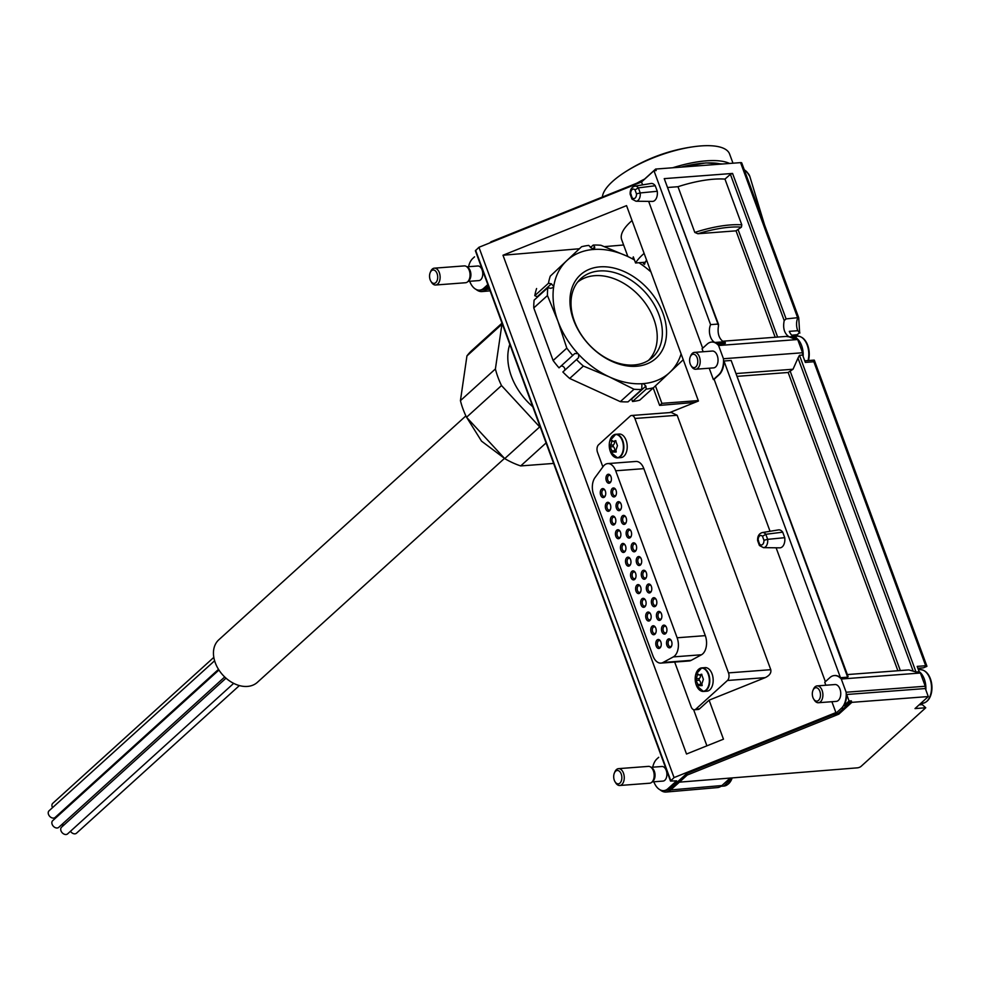 <?xml version="1.0" encoding="UTF-8"?>
<svg xmlns="http://www.w3.org/2000/svg" width="981" height="981" viewBox="0 0 981 981"><rect width="100%" height="100%" fill="white"/><g stroke="black" fill="none" stroke-linecap="round" stroke-linejoin="round"><path stroke-width="1.47" d="M643.364 263.828L645.093 262.258L635.565 262.982A63.324 21.447 -20.2 0 1 644.125 253.405M646.565 260.039A51.711 17.523 159.8 0 0 644.529 264.416M635.565 262.982L633.309 256.863L632.745 258.776M627.877 256.556L621.672 239.683A63.324 21.447 -20.2 0 1 632.034 220.553M701.771 674.241L699.441 675.087L698.165 674.131L697.295 674.903L696.032 680.495L698.447 685.486L702.004 684.542M700.974 674.303L701.881 675.198L700.974 674.303M702.114 684.873L701.256 685.658L703.389 679.293L701.881 675.198M698.264 685.658L702.163 685.596M698.582 674.818L697.295 674.903L698.165 674.131M612.635 441.217L611.359 441.315L612.218 440.53L610.084 446.907L612.5 451.885L616.056 450.953M615.823 440.653L613.493 441.499L612.218 440.53M615.026 440.714L615.933 441.609L615.026 440.714M616.178 451.285L615.308 452.069L617.441 445.693L615.933 441.609M612.316 452.069L616.215 451.996M630.709 193.797L632.169 197.77A4.77 2.882 -94.3 0 0 635.148 198.039A4.77 2.882 -94.3 0 0 636.485 193.858L640.213 192.938L638.349 187.874A7.578 4.586 -94.3 0 0 634.866 186.145L650.955 183.496A9.001 5.445 85.7 0 1 655.247 185.74L638.349 187.874L635.026 189.885A4.77 2.882 -94.3 0 0 632.046 189.615A4.77 2.882 -94.3 0 0 630.709 193.797L631.151 194.41M657.282 191.283A9.001 5.445 85.7 0 1 652.316 201.424L636.007 201.228A7.578 4.586 -94.3 0 0 640.213 192.938L657.282 191.283L655.247 185.74M758.166 540.212L759.625 544.185A4.77 2.882 -94.3 0 0 762.605 544.455A4.77 2.882 -94.3 0 0 763.941 540.273L767.669 539.354L765.805 534.289A7.578 4.586 -94.3 0 0 762.323 532.56L778.411 529.912A9.001 5.445 85.7 0 1 782.703 532.156L765.805 534.289L762.482 536.3A4.77 2.882 -94.3 0 0 759.502 536.031A4.77 2.882 -94.3 0 0 758.166 540.212L758.607 540.813M784.739 537.686A9.001 5.445 85.7 0 1 779.772 547.839L763.463 547.643A7.578 4.586 -94.3 0 0 767.669 539.354L784.739 537.686L782.703 532.156M847.351 674.572L908.835 669.913L916.009 671.997L919.16 671.764A17.45 10.558 85.7 0 1 920.399 673.015L925.267 686.246A17.45 10.558 85.7 0 1 925.341 688.539L846.677 694.499A17.45 10.558 85.7 0 1 843.807 705.793L846.051 705.621A17.45 10.558 85.7 0 1 843.967 708.159L838.461 713.162L834.046 714.928L841.293 708.368A17.45 10.558 85.7 0 0 846.149 692.23L841.281 679.011A17.45 10.558 85.7 0 0 834.304 675.566A17.45 10.558 85.7 0 0 829.951 677.552L824.751 682.273L825.843 685.228M831.9 701.709L835.898 712.586L833.862 714.438L686.725 773.531L670.182 788.528A16.885 10.215 85.7 0 1 665.976 790.453L663.745 790.625A16.885 10.215 85.7 0 1 653.837 781.771M834.524 675.553A17.45 10.558 85.7 0 1 834.745 675.529A17.45 10.558 85.7 0 1 840.496 677.724L723.966 361.008A17.45 10.558 85.7 0 1 719.036 374.84L714.119 379.291L770.048 531.285M776.118 547.803L825.377 681.697M714.119 379.291L713.383 379.586L709.202 368.218M713.383 379.586L718.595 374.877A17.45 10.558 85.7 0 0 723.451 358.739L718.582 345.52A17.45 10.558 85.7 0 0 711.605 342.075A17.45 10.558 85.7 0 0 707.252 344.061L702.053 348.782L703.144 351.738M663.745 790.625A16.885 10.215 85.7 0 0 667.951 788.699L676.608 780.851L670.501 781.072L475.38 250.768L478.936 247.286L641.525 181.988L642.592 184.869M648.662 201.387L702.678 348.206M478.936 247.286L674.057 777.59L835.898 712.586M602.874 466.895L597.527 452.351A5.628 3.409 85.7 0 1 598.582 444.761L630.182 416.128A5.628 3.409 85.7 0 1 631.58 415.49L671.274 412.474L677.16 415.27L634.903 418.482L728.503 672.892A5.628 3.409 85.7 0 1 727.448 680.483L695.848 709.116A5.628 3.409 85.7 0 1 694.45 709.766A5.628 3.409 85.7 0 1 691.127 706.774L674.683 662.077M694.45 709.766L698.129 709.484A5.628 3.409 85.7 0 0 699.539 708.834L709.104 700.164L765.229 677.626C769.582 675.529 771.434 672.88 770.772 669.692L677.16 415.27M709.104 700.164L723.463 739.183L686.516 754.021L502.995 255.244L626.54 205.63L698.435 401.021L669.618 412.609M840.496 677.724L847.67 677.184L731.152 360.468L848.111 676.608M723.966 361.008L731.152 360.468M917.885 668.269L923.354 667.853L926.861 666.381A2.82 0.956 159.8 0 0 926.873 666.087A2.82 0.956 159.8 0 0 925.684 665.743L917.186 666.393L919.16 671.764M913.115 670.967L797.994 358.077L799.49 355.294L802.642 355.048L805.34 362.406L813.838 361.756L925.684 665.743M670.501 781.072L674.057 777.59M793.31 338.506L792.807 337.121L789.447 336.986L793.31 338.506L796.462 338.273A17.45 10.558 85.7 0 1 797.7 339.524L802.556 352.755A17.45 10.558 85.7 0 1 802.642 355.048M791.9 337.194L795.959 336.888L796.462 338.273M897.885 670.746L788.148 372.486L737.614 376.312M722.507 341.241L786.137 336.422L789.104 336.851C784.346 333.614 782.703 328.181 784.199 320.566L786.1 318.899L797.982 317.66M784.199 320.566L730.391 174.324L724.971 179.106L741.795 224.833L741.428 227.138L736.032 230.842L697.859 233.736L694.806 232.436L677.981 186.709L668.135 187.457M788.148 372.486L793.028 369.236L797.994 358.077M711.826 342.062A17.45 10.558 85.7 0 1 712.047 342.038A17.45 10.558 85.7 0 1 714.953 342.467A11.257 6.806 85.7 0 1 710.587 324.625L717.761 324.086L718.533 325.545C717.221 333.148 718.865 338.58 723.488 341.829L714.953 342.467M641.525 181.988L653.959 170.719L710.587 324.625M789.104 336.851L793.617 336.508A11.257 6.806 85.7 0 1 789.3 331.345L797.786 330.707A11.257 6.806 85.7 0 1 797.737 318.016L740.569 162.625A2.82 0.956 -20.2 0 1 741.759 162.956L798.73 317.795M804.763 360.824L814.218 360.113L813.838 361.756M925.341 688.539L928.284 696.559L915.015 708.576L925.745 707.767L922.287 704.616L919.123 704.861M920.558 703.561L922.287 704.616A18.578 11.232 85.7 0 1 920.301 703.794M846.677 694.499L849.068 701.023L851.312 700.851L851.851 702.347L928.284 696.559M925.745 707.767L861.085 766.357A2.82 0.956 -20.2 0 1 857.431 767.841L679.404 782.151L687.276 775.027L838.829 714.156L851.851 702.347M730.158 778.08L721.918 785.548A17.916 10.84 85.7 0 1 717.528 787.584L666.173 792.035A18.48 11.183 85.7 0 0 670.697 789.938L679.404 782.151M489.715 242.957L491.064 241.743L642.616 180.872L655.639 169.063L740.569 162.625M655.639 169.063L656.191 170.547L653.959 170.719M718.533 325.545L664.235 178.628L732.574 173.441L730.391 174.324M847.461 675.934L847.67 677.184L847.461 675.934M664.235 178.628L718.57 324.552M623.634 244.992L604.897 246.587M579.342 248.757L502.995 255.244M706.909 745.83L693.604 709.655M695.038 402.394L659.624 405.398L653.199 387.949M843.807 705.793L849.068 701.023M468.587 266.697A16.885 10.215 85.7 0 1 472.83 258.395L474.546 256.814A18.48 11.183 85.7 0 0 474.105 257.243M851.312 700.851L846.051 705.621M838.461 713.162L838.829 714.156M686.725 773.531L687.276 775.027M652.733 767.179A16.885 10.215 85.7 0 1 656.976 758.877L658.692 757.295A18.48 11.183 85.7 0 0 658.239 757.724M666.173 792.035A18.48 11.183 85.7 0 1 660.176 789.877M488.33 285.962L486.036 288.046A16.885 10.215 85.7 0 1 481.83 289.971L479.599 290.143A16.885 10.215 85.7 0 1 469.691 281.289M488.857 287.372L486.564 289.456A18.48 11.183 85.7 0 1 482.027 291.553A18.48 11.183 85.7 0 1 476.043 289.383M677.981 186.709A68.106 23.066 -20.2 0 1 724.971 179.106M659.624 405.398L661.893 403.35L698.276 400.591M655.443 385.852L661.893 403.35M795.579 336.912A11.257 6.806 85.7 0 1 793.948 336.642L789.447 336.986M794.585 336.348A18.578 11.232 85.7 0 1 796.928 334.84L799.711 332.584M799.895 333.025L797.786 330.707M651.065 767.314L661.905 766.492A7.321 4.427 85.7 0 1 666.872 773.445A7.321 4.427 85.7 0 1 663.021 781.084L652.169 781.906M466.931 266.82L477.772 265.998A7.321 4.427 85.7 0 1 482.738 272.963A7.321 4.427 85.7 0 1 478.875 280.591L468.035 281.412M487.827 284.576L483.805 288.206A16.885 10.215 85.7 0 1 479.599 290.143M791.79 335.232L797.737 334.619L795.174 336.299M690.293 356.802L690.783 355.637A8.449 5.101 85.7 0 1 692.328 353.368A8.449 5.101 85.7 0 1 694.438 352.4L712.28 351.051A8.449 5.101 85.7 0 1 718.006 359.083A8.449 5.101 85.7 0 1 713.555 367.887L695.713 369.236A8.449 5.101 85.7 0 1 691.617 366.587L690.955 365.521A6.72 4.059 85.7 0 1 690.293 356.802A6.72 4.059 85.7 0 1 691.519 354.987A6.72 4.059 85.7 0 1 696.939 357.28A6.72 4.059 85.7 0 1 696.461 366.207A6.72 4.059 85.7 0 1 690.955 365.521M717.798 344.233L724.971 343.693L724.665 342.185L715.284 342.602A17.45 10.558 85.7 0 1 717.798 344.233L717.283 342.847L724.468 342.308M724.763 342.443L724.971 343.693L724.763 342.443M718.582 345.52L797.7 339.524M723.451 358.739L802.556 352.755M717.283 342.847A11.257 6.806 85.7 0 1 717.099 342.86A11.257 6.806 85.7 0 1 715.284 342.602M812.991 690.293L813.494 689.128A8.449 5.101 85.7 0 1 815.027 686.859A8.449 5.101 85.7 0 1 817.136 685.891L834.978 684.542A8.449 5.101 85.7 0 1 840.717 692.574A8.449 5.101 85.7 0 1 836.253 701.378L818.412 702.727A8.449 5.101 85.7 0 1 814.316 700.078L813.654 699.012A6.72 4.059 85.7 0 1 812.991 690.293A6.72 4.059 85.7 0 1 814.218 688.478A6.72 4.059 85.7 0 1 819.638 690.771A6.72 4.059 85.7 0 1 819.16 699.698A6.72 4.059 85.7 0 1 813.654 699.012M841.281 679.011L920.399 673.015M846.149 692.23L925.267 686.246M631.58 415.49A5.628 3.409 85.7 0 1 634.903 418.482M700.826 690.832A11.821 7.149 -94.3 0 0 703.512 691.458L696.547 685.719A17.768 17.768 0 0 1 695.701 674.609L695.701 674.609A11.625 7.026 -94.3 0 0 696.547 685.719A11.625 7.026 -94.3 0 0 706.05 689.962A11.625 7.026 -94.3 0 0 708.49 675.002A11.625 7.026 -94.3 0 0 699.355 668.784A11.625 7.026 -94.3 0 0 695.701 674.609L701.722 667.889L705.094 667.632A11.821 7.149 85.7 0 1 712.758 676.326A11.821 7.149 85.7 0 1 709.827 689.851A11.821 7.149 85.7 0 1 706.884 691.2L703.512 691.458A11.821 7.149 -94.3 0 0 706.455 690.109A11.821 7.149 -94.3 0 0 709.373 676.583A11.821 7.149 -94.3 0 0 701.722 667.889A11.821 7.149 -94.3 0 0 699.159 668.907M609.765 441.009L609.765 441.009A17.768 17.768 0 0 0 610.599 452.131L610.599 452.131A11.625 7.026 -94.3 0 0 620.115 456.373A11.625 7.026 -94.3 0 0 622.028 440.003A11.625 7.026 -94.3 0 0 611.776 436.68A11.625 7.026 -94.3 0 0 609.765 441.009L615.774 434.289L619.146 434.043A11.821 7.149 85.7 0 1 626.81 442.725A11.821 7.149 85.7 0 1 623.879 456.263A11.821 7.149 85.7 0 1 620.936 457.612L617.564 457.869A11.821 7.149 -94.3 0 0 620.507 456.521A11.821 7.149 -94.3 0 0 623.438 442.983A11.821 7.149 -94.3 0 0 615.774 434.289A11.821 7.149 -94.3 0 0 613.223 435.319M607.742 463.596L635.896 461.462A13.513 8.167 85.7 0 1 643.855 468.648L705.302 635.639A13.513 8.167 85.7 0 1 701.476 654.768L691.188 660.348A13.513 8.167 85.7 0 1 689.103 660.973L660.936 663.107A13.513 8.167 85.7 0 1 652.978 655.933L593.603 494.547A13.513 8.167 85.7 0 1 595.013 477.6L603.229 466.416A13.513 8.167 85.7 0 1 607.742 463.596A13.513 8.167 85.7 0 1 615.7 470.782L677.135 637.773A13.513 8.167 85.7 0 1 673.322 656.902L663.033 662.482A13.513 8.167 85.7 0 1 660.936 663.107M430.218 272.559L430.708 271.394A8.449 5.101 85.7 0 1 432.253 269.125A8.449 5.101 85.7 0 1 434.35 268.169L464.271 265.9A8.449 5.101 85.7 0 1 466.576 266.587L467.9 267.494A7.321 4.427 85.7 0 1 470.868 273.858A7.321 4.427 85.7 0 1 468.893 280.615L467.716 281.719A8.449 5.101 85.7 0 1 465.546 282.736L435.638 285.005A8.449 5.101 85.7 0 1 431.542 282.356L430.88 281.277A6.72 4.059 85.7 0 1 430.218 272.559A6.72 4.059 85.7 0 1 431.444 270.756A6.72 4.059 85.7 0 1 436.864 273.037A6.72 4.059 85.7 0 1 436.386 281.964A6.72 4.059 85.7 0 1 430.88 281.277M466.576 266.587A8.449 5.101 85.7 0 1 470.009 273.932A8.449 5.101 85.7 0 1 467.716 281.719M434.35 268.169A8.449 5.101 85.7 0 1 440.089 276.201A8.449 5.101 85.7 0 1 435.638 285.005M614.364 773.053L614.854 771.888A8.449 5.101 85.7 0 1 616.399 769.619A8.449 5.101 85.7 0 1 618.496 768.65L648.416 766.382A8.449 5.101 85.7 0 1 650.71 767.068L652.046 767.976A7.321 4.427 85.7 0 1 655.014 774.352A7.321 4.427 85.7 0 1 653.039 781.097L651.862 782.2A8.449 5.101 85.7 0 1 649.692 783.218L619.771 785.487A8.449 5.101 85.7 0 1 615.688 782.838L615.026 781.759A6.72 4.059 85.7 0 1 614.364 773.053A6.72 4.059 85.7 0 1 615.59 771.238A6.72 4.059 85.7 0 1 621.01 773.531A6.72 4.059 85.7 0 1 620.532 782.446A6.72 4.059 85.7 0 1 615.026 781.759M650.71 767.068A8.449 5.101 85.7 0 1 654.143 774.414A8.449 5.101 85.7 0 1 651.862 782.2M618.496 768.65A8.449 5.101 85.7 0 1 624.223 776.682A8.449 5.101 85.7 0 1 619.771 785.487M817.136 685.891A8.449 5.101 85.7 0 1 822.863 693.923A8.449 5.101 85.7 0 1 818.412 702.727M694.438 352.4A8.449 5.101 85.7 0 1 700.164 360.432A8.449 5.101 85.7 0 1 695.713 369.236M609.52 510.782A4.5 2.722 -94.3 0 0 610.341 509.568A4.5 2.722 -94.3 0 0 609.9 503.719A4.5 2.722 -94.3 0 0 606.209 503.265A4.5 2.722 -94.3 0 0 605.878 509.249A4.5 2.722 -94.3 0 0 609.52 510.782M614.56 524.492A4.5 2.722 -94.3 0 0 615.381 523.278A4.5 2.722 -94.3 0 0 614.94 517.441A4.5 2.722 -94.3 0 0 611.249 516.975A4.5 2.722 -94.3 0 0 610.93 522.959A4.5 2.722 -94.3 0 0 614.56 524.492M619.612 538.213A4.5 2.722 -94.3 0 0 620.433 536.999A4.5 2.722 -94.3 0 0 619.992 531.162A4.5 2.722 -94.3 0 0 616.301 530.696A4.5 2.722 -94.3 0 0 615.982 536.681A4.5 2.722 -94.3 0 0 619.612 538.213M624.664 551.923A4.5 2.722 -94.3 0 0 625.486 550.721A4.5 2.722 -94.3 0 0 625.032 544.872A4.5 2.722 -94.3 0 0 621.341 544.418A4.5 2.722 -94.3 0 0 621.022 550.39A4.5 2.722 -94.3 0 0 624.664 551.923M629.704 565.645A4.5 2.722 -94.3 0 0 630.525 564.431A4.5 2.722 -94.3 0 0 630.084 558.594A4.5 2.722 -94.3 0 0 626.393 558.128A4.5 2.722 -94.3 0 0 626.074 564.112A4.5 2.722 -94.3 0 0 629.704 565.645M634.756 579.366A4.5 2.722 -94.3 0 0 635.578 578.152A4.5 2.722 -94.3 0 0 635.136 572.315A4.5 2.722 -94.3 0 0 631.433 571.849A4.5 2.722 -94.3 0 0 631.114 577.834A4.5 2.722 -94.3 0 0 634.756 579.366M639.796 593.076A4.5 2.722 -94.3 0 0 640.618 591.874A4.5 2.722 -94.3 0 0 640.176 586.025A4.5 2.722 -94.3 0 0 636.485 585.571A4.5 2.722 -94.3 0 0 636.166 591.543A4.5 2.722 -94.3 0 0 639.796 593.076M644.848 606.798A4.5 2.722 -94.3 0 0 645.67 605.584A4.5 2.722 -94.3 0 0 645.228 599.747A4.5 2.722 -94.3 0 0 641.537 599.281A4.5 2.722 -94.3 0 0 641.218 605.265A4.5 2.722 -94.3 0 0 644.848 606.798M649.9 620.519A4.5 2.722 -94.3 0 0 650.71 619.305A4.5 2.722 -94.3 0 0 650.268 613.456A4.5 2.722 -94.3 0 0 646.577 613.002A4.5 2.722 -94.3 0 0 646.258 618.986A4.5 2.722 -94.3 0 0 649.9 620.519M654.94 634.229A4.5 2.722 -94.3 0 0 655.762 633.027A4.5 2.722 -94.3 0 0 655.32 627.178A4.5 2.722 -94.3 0 0 651.629 626.724A4.5 2.722 -94.3 0 0 651.31 632.696A4.5 2.722 -94.3 0 0 654.94 634.229M659.992 647.951A4.5 2.722 -94.3 0 0 660.814 646.737A4.5 2.722 -94.3 0 0 660.372 640.9A4.5 2.722 -94.3 0 0 656.669 640.434A4.5 2.722 -94.3 0 0 656.35 646.418A4.5 2.722 -94.3 0 0 659.992 647.951M604.468 497.06A4.5 2.722 -94.3 0 0 605.289 495.846A4.5 2.722 -94.3 0 0 604.848 490.01A4.5 2.722 -94.3 0 0 601.157 489.544A4.5 2.722 -94.3 0 0 600.838 495.528A4.5 2.722 -94.3 0 0 604.468 497.06M615.185 496.423A4.5 2.722 -94.3 0 0 616.007 495.221A4.5 2.722 -94.3 0 0 615.565 489.372A4.5 2.722 -94.3 0 0 611.874 488.918A4.5 2.722 -94.3 0 0 611.555 494.89A4.5 2.722 -94.3 0 0 615.185 496.423M620.237 510.145A4.5 2.722 -94.3 0 0 621.059 508.931A4.5 2.722 -94.3 0 0 620.617 503.094A4.5 2.722 -94.3 0 0 616.914 502.628A4.5 2.722 -94.3 0 0 616.595 508.612A4.5 2.722 -94.3 0 0 620.237 510.145M625.277 523.866A4.5 2.722 -94.3 0 0 626.099 522.652A4.5 2.722 -94.3 0 0 625.657 516.803A4.5 2.722 -94.3 0 0 621.966 516.349A4.5 2.722 -94.3 0 0 621.647 522.333A4.5 2.722 -94.3 0 0 625.277 523.866M630.329 537.576A4.5 2.722 -94.3 0 0 631.151 536.374A4.5 2.722 -94.3 0 0 630.709 530.525A4.5 2.722 -94.3 0 0 627.018 530.059A4.5 2.722 -94.3 0 0 626.687 536.043A4.5 2.722 -94.3 0 0 630.329 537.576M635.381 551.297A4.5 2.722 -94.3 0 0 636.191 550.083A4.5 2.722 -94.3 0 0 635.749 544.247A4.5 2.722 -94.3 0 0 632.058 543.781A4.5 2.722 -94.3 0 0 631.739 549.765A4.5 2.722 -94.3 0 0 635.381 551.297M640.421 565.019A4.5 2.722 -94.3 0 0 641.243 563.805A4.5 2.722 -94.3 0 0 640.801 557.956A4.5 2.722 -94.3 0 0 637.11 557.502A4.5 2.722 -94.3 0 0 636.792 563.486A4.5 2.722 -94.3 0 0 640.421 565.019M645.473 578.729A4.5 2.722 -94.3 0 0 646.295 577.515A4.5 2.722 -94.3 0 0 645.854 571.678A4.5 2.722 -94.3 0 0 642.15 571.212A4.5 2.722 -94.3 0 0 641.832 577.196A4.5 2.722 -94.3 0 0 645.473 578.729M650.513 592.45A4.5 2.722 -94.3 0 0 651.335 591.236A4.5 2.722 -94.3 0 0 650.894 585.399A4.5 2.722 -94.3 0 0 647.202 584.934A4.5 2.722 -94.3 0 0 646.884 590.918A4.5 2.722 -94.3 0 0 650.513 592.45M655.566 606.172A4.5 2.722 -94.3 0 0 656.387 604.958A4.5 2.722 -94.3 0 0 655.946 599.109A4.5 2.722 -94.3 0 0 652.255 598.655A4.5 2.722 -94.3 0 0 651.924 604.639A4.5 2.722 -94.3 0 0 655.566 606.172M660.605 619.882A4.5 2.722 -94.3 0 0 661.427 618.668A4.5 2.722 -94.3 0 0 660.986 612.831A4.5 2.722 -94.3 0 0 657.295 612.365A4.5 2.722 -94.3 0 0 656.976 618.349A4.5 2.722 -94.3 0 0 660.605 619.882M665.658 633.603A4.5 2.722 -94.3 0 0 666.479 632.389A4.5 2.722 -94.3 0 0 666.038 626.552A4.5 2.722 -94.3 0 0 662.347 626.086A4.5 2.722 -94.3 0 0 662.028 632.071A4.5 2.722 -94.3 0 0 665.658 633.603M670.71 647.313A4.5 2.722 -94.3 0 0 671.531 646.111A4.5 2.722 -94.3 0 0 671.078 640.262A4.5 2.722 -94.3 0 0 667.387 639.808A4.5 2.722 -94.3 0 0 667.068 645.78A4.5 2.722 -94.3 0 0 670.71 647.313M610.145 482.713A4.5 2.722 -94.3 0 0 610.967 481.499A4.5 2.722 -94.3 0 0 610.513 475.662A4.5 2.722 -94.3 0 0 606.822 475.196A4.5 2.722 -94.3 0 0 606.503 481.18A4.5 2.722 -94.3 0 0 610.145 482.713M610.734 476.055A3.372 2.048 -94.3 0 0 609.311 475.295A3.372 2.048 -94.3 0 0 607.533 478.826A3.372 2.048 -94.3 0 0 609.826 482.039A3.372 2.048 -94.3 0 0 610.673 481.646A3.372 2.048 -94.3 0 0 611.114 481.07M671.298 640.667A3.372 2.048 -94.3 0 0 669.876 639.906A3.372 2.048 -94.3 0 0 668.098 643.426A3.372 2.048 -94.3 0 0 670.391 646.638A3.372 2.048 -94.3 0 0 671.237 646.258A3.372 2.048 -94.3 0 0 671.678 645.682M666.258 626.945A3.372 2.048 -94.3 0 0 664.836 626.185A3.372 2.048 -94.3 0 0 663.058 629.716A3.372 2.048 -94.3 0 0 665.339 632.929A3.372 2.048 -94.3 0 0 666.185 632.537A3.372 2.048 -94.3 0 0 666.639 631.96M661.206 613.223A3.372 2.048 -94.3 0 0 659.784 612.475A3.372 2.048 -94.3 0 0 658.006 615.994A3.372 2.048 -94.3 0 0 660.299 619.207A3.372 2.048 -94.3 0 0 661.145 618.827A3.372 2.048 -94.3 0 0 661.586 618.251M656.166 599.514A3.372 2.048 -94.3 0 0 654.744 598.753A3.372 2.048 -94.3 0 0 652.954 602.273A3.372 2.048 -94.3 0 0 655.247 605.485A3.372 2.048 -94.3 0 0 656.093 605.105A3.372 2.048 -94.3 0 0 656.547 604.529M651.114 585.792A3.372 2.048 -94.3 0 0 649.692 585.032A3.372 2.048 -94.3 0 0 647.914 588.563A3.372 2.048 -94.3 0 0 650.207 591.776A3.372 2.048 -94.3 0 0 651.041 591.384A3.372 2.048 -94.3 0 0 651.494 590.807M646.062 572.07A3.372 2.048 -94.3 0 0 644.64 571.322A3.372 2.048 -94.3 0 0 642.862 574.841A3.372 2.048 -94.3 0 0 645.155 578.054A3.372 2.048 -94.3 0 0 646.001 577.674A3.372 2.048 -94.3 0 0 646.454 577.098M641.022 558.361A3.372 2.048 -94.3 0 0 639.6 557.6A3.372 2.048 -94.3 0 0 637.822 561.12A3.372 2.048 -94.3 0 0 640.115 564.333A3.372 2.048 -94.3 0 0 640.949 563.952A3.372 2.048 -94.3 0 0 641.402 563.376M635.97 544.639A3.372 2.048 -94.3 0 0 634.548 543.891A3.372 2.048 -94.3 0 0 632.77 547.41A3.372 2.048 -94.3 0 0 635.063 550.623A3.372 2.048 -94.3 0 0 635.909 550.231A3.372 2.048 -94.3 0 0 636.35 549.654M630.93 530.917A3.372 2.048 -94.3 0 0 629.508 530.169A3.372 2.048 -94.3 0 0 627.717 533.689A3.372 2.048 -94.3 0 0 630.01 536.901A3.372 2.048 -94.3 0 0 630.857 536.521A3.372 2.048 -94.3 0 0 631.31 535.945M625.878 517.208A3.372 2.048 -94.3 0 0 624.456 516.447A3.372 2.048 -94.3 0 0 622.677 519.967A3.372 2.048 -94.3 0 0 624.971 523.18A3.372 2.048 -94.3 0 0 625.804 522.799A3.372 2.048 -94.3 0 0 626.258 522.223M620.838 503.486A3.372 2.048 -94.3 0 0 619.416 502.738A3.372 2.048 -94.3 0 0 617.625 506.257A3.372 2.048 -94.3 0 0 619.918 509.47A3.372 2.048 -94.3 0 0 620.765 509.078A3.372 2.048 -94.3 0 0 621.218 508.514M615.786 489.764A3.372 2.048 -94.3 0 0 614.364 489.016A3.372 2.048 -94.3 0 0 612.585 492.536A3.372 2.048 -94.3 0 0 614.879 495.748A3.372 2.048 -94.3 0 0 615.712 495.368A3.372 2.048 -94.3 0 0 616.166 494.792M605.069 490.402A3.372 2.048 -94.3 0 0 603.646 489.642A3.372 2.048 -94.3 0 0 601.868 493.173A3.372 2.048 -94.3 0 0 604.161 496.386A3.372 2.048 -94.3 0 0 604.995 495.994A3.372 2.048 -94.3 0 0 605.449 495.417M660.593 641.292A3.372 2.048 -94.3 0 0 659.171 640.544A3.372 2.048 -94.3 0 0 657.38 644.063A3.372 2.048 -94.3 0 0 659.673 647.276A3.372 2.048 -94.3 0 0 660.52 646.884A3.372 2.048 -94.3 0 0 660.973 646.32M655.541 627.57A3.372 2.048 -94.3 0 0 654.119 626.822A3.372 2.048 -94.3 0 0 652.34 630.342A3.372 2.048 -94.3 0 0 654.634 633.554A3.372 2.048 -94.3 0 0 655.467 633.174A3.372 2.048 -94.3 0 0 655.921 632.598M650.489 613.861A3.372 2.048 -94.3 0 0 649.066 613.1A3.372 2.048 -94.3 0 0 647.288 616.62A3.372 2.048 -94.3 0 0 649.581 619.845A3.372 2.048 -94.3 0 0 650.428 619.452A3.372 2.048 -94.3 0 0 650.869 618.876M645.449 600.139A3.372 2.048 -94.3 0 0 644.027 599.391A3.372 2.048 -94.3 0 0 642.236 602.91A3.372 2.048 -94.3 0 0 644.529 606.123A3.372 2.048 -94.3 0 0 645.375 605.731A3.372 2.048 -94.3 0 0 645.829 605.167M640.397 586.43A3.372 2.048 -94.3 0 0 638.974 585.669A3.372 2.048 -94.3 0 0 637.196 589.189A3.372 2.048 -94.3 0 0 639.489 592.401A3.372 2.048 -94.3 0 0 640.323 592.021A3.372 2.048 -94.3 0 0 640.777 591.445M635.357 572.708A3.372 2.048 -94.3 0 0 633.934 571.948A3.372 2.048 -94.3 0 0 632.144 575.479A3.372 2.048 -94.3 0 0 634.437 578.692A3.372 2.048 -94.3 0 0 635.283 578.3A3.372 2.048 -94.3 0 0 635.737 577.723M630.305 558.986A3.372 2.048 -94.3 0 0 628.882 558.238A3.372 2.048 -94.3 0 0 627.104 561.757A3.372 2.048 -94.3 0 0 629.397 564.97A3.372 2.048 -94.3 0 0 630.231 564.59A3.372 2.048 -94.3 0 0 630.685 564.014M625.253 545.277A3.372 2.048 -94.3 0 0 623.83 544.516A3.372 2.048 -94.3 0 0 622.052 548.036A3.372 2.048 -94.3 0 0 624.345 551.248A3.372 2.048 -94.3 0 0 625.191 550.868A3.372 2.048 -94.3 0 0 625.633 550.292M620.213 531.555A3.372 2.048 -94.3 0 0 618.79 530.795A3.372 2.048 -94.3 0 0 617.012 534.326A3.372 2.048 -94.3 0 0 619.293 537.539A3.372 2.048 -94.3 0 0 620.139 537.147A3.372 2.048 -94.3 0 0 620.593 536.57M615.161 517.833A3.372 2.048 -94.3 0 0 613.738 517.085A3.372 2.048 -94.3 0 0 611.96 520.604A3.372 2.048 -94.3 0 0 614.253 523.817A3.372 2.048 -94.3 0 0 615.099 523.437A3.372 2.048 -94.3 0 0 615.541 522.861M610.121 504.124A3.372 2.048 -94.3 0 0 608.698 503.363A3.372 2.048 -94.3 0 0 606.908 506.883A3.372 2.048 -94.3 0 0 609.201 510.095A3.372 2.048 -94.3 0 0 610.047 509.715A3.372 2.048 -94.3 0 0 610.501 509.139M614.547 441.425A3.568 2.158 85.7 0 1 613.199 444.994L610.047 445.227M614.744 451.052L614.744 450.757A3.568 2.158 85.7 0 0 613.235 446.662L613.199 444.994M700.483 675.014A3.568 2.158 85.7 0 1 699.146 678.582L695.995 678.827M700.692 684.64L700.692 684.346A3.568 2.158 85.7 0 0 699.183 680.262L699.146 678.582M732.979 163.202L729.606 154.042A67.542 22.882 159.8 0 0 695.37 146.488A67.542 22.882 159.8 0 0 624.014 172.742A67.542 22.882 159.8 0 0 602.371 197.034M729.545 163.459A67.542 22.882 159.8 0 0 672.696 167.763M644.615 179.057A67.542 22.882 159.8 0 0 636.841 183.189M721.145 164.097A62.588 21.202 159.8 0 0 681.096 167.126M502.247 323.791A73.17 52.741 47.8 0 0 501.929 324.221L495.405 368.954A73.17 52.741 47.8 0 0 501.512 385.558L539.697 426.907A73.17 52.741 47.8 0 0 540.323 427.262M502.014 323.141L471.971 350.376A73.17 52.741 47.8 0 0 466.944 355.919L501.929 324.221M553.627 463.424L520.703 465.926A73.17 52.741 47.8 0 1 504.725 458.605L539.697 426.907M520.703 465.926L546.086 442.921M509.813 344.343A56.285 40.564 47.8 0 0 532.757 406.71M466.944 355.919L460.432 400.653A73.17 52.741 47.8 0 0 466.539 417.256L501.512 385.558M504.725 458.605L466.539 417.256M460.432 400.653L495.405 368.954M648.453 360.432A52.827 38.075 47.8 0 0 647.607 306.587A52.827 38.075 47.8 0 0 594.719 275.673A52.827 38.075 47.8 0 0 577.551 282.197M465.889 415.895L218.812 639.796A28.707 20.687 47.8 0 0 222.748 674.965A28.707 20.687 47.8 0 0 257.365 682.347L504.504 458.372L481.524 441.143L466.331 416.839M59.62 814.402A4.5 3.25 -132.2 0 1 59.277 813.678M64.464 824.567A4.5 3.25 -132.2 0 1 63.14 825.009A4.5 3.25 -132.2 0 1 61.57 824.788M52.533 807.633A4.5 3.25 -132.2 0 1 52.766 803.316L213.821 657.368M218.518 669.361L55.095 817.467A4.5 3.25 -132.2 0 1 53.538 818.105A4.5 3.25 -132.2 0 1 48.989 815.395A4.5 3.25 -132.2 0 1 49.05 810.797L214.618 660.753M224.698 676.964L58.737 827.351A4.5 3.25 -132.2 0 1 57.18 828.001A4.5 3.25 -132.2 0 1 52.618 825.291A4.5 3.25 -132.2 0 1 52.692 820.68L218.935 670.023M233.674 683.365L67.603 833.875A4.5 3.25 -132.2 0 1 66.034 834.512A4.5 3.25 -132.2 0 1 61.484 831.802A4.5 3.25 -132.2 0 1 61.545 827.204L226.01 678.165M239.389 685.572L76.493 833.2A4.5 3.25 -132.2 0 1 74.936 833.838A4.5 3.25 -132.2 0 1 70.473 831.275M590.403 247.604L593.211 245.066A81.619 58.823 47.8 0 1 600.948 245.275L627.043 256.164A75.991 54.764 47.8 0 0 593.971 249.432A2.82 2.023 -132.2 0 1 593.162 249.493L588.735 245.409A81.619 58.823 47.8 0 0 581.574 246.734L550.28 276.139A81.619 58.823 47.8 0 0 548.453 283.264L534.78 295.661A81.619 58.823 47.8 0 1 536.595 288.537M566.81 348.132A81.619 58.823 47.8 0 0 572.72 355.453L559.035 367.85A81.619 58.823 47.8 0 1 553.125 360.53L566.81 348.132L557.907 321.13L547.459 295.539A81.619 58.823 47.8 0 1 547.803 287.74L550.782 288.304L553.591 287.372L553.174 287.973M576.534 359.586A81.619 58.823 47.8 0 0 583.364 366.06L569.679 378.458A81.619 58.823 47.8 0 1 562.861 371.983L578.606 357.66L578.68 354.435A75.991 54.764 47.8 0 0 609.459 376.949L583.364 366.06M634.008 389.249A81.619 58.823 47.8 0 0 641.733 389.457L628.061 401.854A81.619 58.823 47.8 0 1 620.323 401.646L634.008 389.249L609.459 376.949A75.991 54.764 47.8 0 0 642.53 383.681A2.82 2.023 -132.2 0 1 643.34 383.62L645.878 386.097L646.209 389.114A81.619 58.823 47.8 0 0 653.383 387.789L639.698 400.187A81.619 58.823 47.8 0 1 632.524 401.511L646.209 389.114M550.28 276.139L581.574 246.734M537.588 296.985A2.82 2.023 -132.2 0 0 537.171 296.752L551.432 283.828L548.453 283.264M551.432 283.828L553.713 286.562A2.82 2.023 -132.2 0 1 553.591 287.372A75.991 54.764 47.8 0 0 557.907 321.13A75.991 54.764 47.8 0 0 577.993 353.687A2.82 2.023 -132.2 0 1 578.68 354.435M641.942 384.025L641.733 389.457M683.242 359.733L653.383 387.789M577.993 353.687L574.817 353.503L572.72 355.453M592.279 249.223L594.719 247.016L593.211 245.066M594.719 247.016L594.535 249.1M599.967 266.857A56.285 40.564 47.8 0 0 588.686 344.343A56.285 40.564 47.8 0 0 666.099 338.482A56.285 40.564 47.8 0 0 599.967 266.857M553.125 360.53L533.774 307.936L547.459 295.539M547.803 287.74L534.118 300.137A81.619 58.823 47.8 0 0 533.774 307.936M537.171 296.752L534.78 295.661M632.524 401.511L631.617 399.034L645.878 386.097M620.323 401.646L569.679 378.458M562.861 371.983L578.606 357.66M560.801 366.256A2.82 2.023 -132.2 0 1 564.063 367.335A2.82 2.023 -132.2 0 1 564.333 370.597M599.391 270.964A53.232 38.369 47.8 0 0 580.936 278.53A53.232 38.369 47.8 0 0 588.244 343.742A53.232 38.369 47.8 0 0 652.426 357.427A53.232 38.369 47.8 0 0 653.223 303.006A53.232 38.369 47.8 0 0 599.391 270.964M635.026 189.885L636.485 193.858M762.482 536.3L763.941 540.273M731.789 777.945A16.885 10.215 85.7 0 1 723.892 786.063L732.182 777.908A16.444 9.945 85.7 0 1 727.902 784.31M801.502 337.268A16.444 9.945 85.7 0 1 808.491 347.875A16.444 9.945 85.7 0 1 808.933 350.082A16.444 9.945 85.7 0 1 809.251 354.276A16.444 9.945 85.7 0 1 808.442 360.542L809.251 354.276A27.051 27.051 0 0 0 808.933 350.082C807.044 341.008 803.157 336.36 797.271 336.14A16.885 10.215 85.7 0 1 808.037 360.579M924.2 670.759A16.444 9.945 85.7 0 1 931.19 681.366A16.444 9.945 85.7 0 1 931.631 683.573A16.444 9.945 85.7 0 1 931.95 687.767A16.444 9.945 85.7 0 1 926.53 701.55M916.009 671.997L799.49 355.294M667.951 788.699L670.182 788.528M777.626 337.072L738.227 229.971M900.337 670.563L790.343 371.615M918.191 669.128A18.578 11.232 85.7 0 1 920.325 668.086M786.1 318.899L732.574 173.441M775.186 337.256L736.032 230.842M475.626 250.29L670.746 780.594M744.248 169.701L746.688 171.626L749.791 176.31A78.787 26.695 159.8 0 0 744.542 170.51M697.859 233.736A66.414 22.502 -20.2 0 1 741.428 227.138M694.806 232.436A68.106 23.066 -20.2 0 1 741.795 224.833M486.564 289.456L489.519 289.199M670.697 789.938L721.918 785.548M483.805 288.206L486.036 288.046M736.584 373.516L793.028 369.236M841.293 708.368L843.967 708.159M770.772 669.692L728.503 672.892M765.229 677.626L727.448 680.483M699.539 708.834L695.848 709.116M919.074 671.519A16.885 10.215 85.7 0 1 925.843 689.901M919.97 669.631A16.885 10.215 85.7 0 1 931.435 685.694A16.885 10.215 85.7 0 1 922.52 703.303C928.308 702.212 931.447 697.037 931.95 687.767A27.051 27.051 0 0 0 931.631 683.573C929.743 674.499 925.856 669.851 919.97 669.631L918.424 669.753M796.376 338.028A16.885 10.215 85.7 0 1 803.145 356.41M615.7 470.782L643.855 468.648M677.135 637.773L705.302 635.639M673.322 656.902L701.476 654.768M663.033 662.482L691.188 660.348M614.879 457.244A11.821 7.149 -94.3 0 0 617.564 457.869L610.599 452.131M613.235 446.662L610.084 446.907M614.744 450.757L611.592 450.99M699.183 680.262L696.032 680.495M700.692 684.346L697.54 684.591M593.162 249.493A75.991 54.764 47.8 0 0 566.699 260.738A75.991 54.764 47.8 0 0 553.713 286.562M643.34 383.62A75.991 54.764 47.8 0 0 669.802 372.375A75.991 54.764 47.8 0 0 681.108 353.92M650.955 271.958A75.991 54.764 47.8 0 0 638.901 262.724M634.474 260.002A75.991 54.764 47.8 0 0 627.043 256.164M634.866 186.145C631.543 187.138 629.974 189.824 630.158 194.213L631.899 198.935M762.323 532.56C759 533.554 757.43 536.239 757.614 540.617M814.328 360.199L926.873 666.087M749.791 176.31L764.469 224.661M798.73 317.832L799.625 332.436M490.132 290.854L482.027 291.553M920.534 668.073L918.302 669.41M725.413 343.117L725.082 342.246M720.986 786.284L723.892 786.063M920.681 703.451L922.52 703.303M793.445 336.434L797.271 336.14M759.466 545.546L763.463 547.643M632.009 199.131L636.007 201.228M757.626 540.654L759.355 545.35M615.994 441.315L613.493 441.499M701.942 674.903L699.441 675.087M695.37 146.488A169.137 169.137 0 0 0 624.014 172.742M680.961 167.138L705.805 162.92L722.519 163.986M463.13 382.063L462.051 389.494"/></g></svg>
